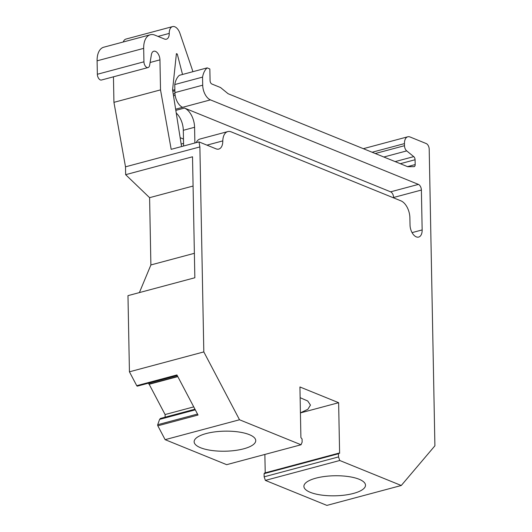 <?xml version="1.0" encoding="UTF-8"?>
<svg xmlns="http://www.w3.org/2000/svg" width="532" height="532" viewBox="0 0 532 532"><rect width="100%" height="100%" fill="white"/><g stroke="black" fill="none" stroke-linecap="round" stroke-linejoin="round"><path stroke-width="0.8" d="M310.282 492.319A30.809 10.028 -1.1 0 1 303.905 486.381A30.809 10.028 -1.1 0 1 324.693 476.473A30.809 10.028 -1.1 0 1 359.12 479.252A30.809 10.028 -1.1 0 1 365.504 485.197A30.809 10.028 -1.1 0 1 344.709 495.106A30.809 10.028 -1.1 0 1 310.282 492.319M326.894 505.4L265.368 480.396L339.742 460.493L401.268 485.497L326.894 505.4M196.182 142.649A14.218 8.126 75 0 1 199.992 139.025L227.789 131.584A14.218 8.126 -105 0 0 222.795 141.798L222.782 140.9A11.372 6.504 -105 0 1 218.785 149.073A11.372 6.504 -105 0 1 216.052 148.84L198.981 141.898L199.879 146.925L203.816 351.911L239.513 419.761L301.039 444.765L302.136 442.132L302.07 438.96L300.899 437.597L299.928 386.97L338.631 402.697L339.609 453.324L339.03 453.091L264.65 472.995L264.091 473.653L264.151 476.825L265.368 480.396M264.87 454.441L265.222 472.842M301.039 444.765L226.659 464.669L165.133 439.665L157.831 425.793A0.951 0.539 -105 0 1 157.705 424.709L197.512 414.056M194.965 409.208L160.398 418.458L159.607 419.389L157.705 424.709M148.568 383.146L165.086 414.548L165.139 417.188M177.216 375.472L137.409 386.126A0.951 0.539 -105 0 1 137.376 386.139A0.951 0.539 -105 0 1 136.737 385.687L129.436 371.815L127.973 295.646L194.845 277.757L192.518 156.787L125.652 174.676L149.598 197.671L150.889 264.949L194.373 253.312M139.391 292.593L150.889 264.949M198.981 141.898L171.184 149.339L160.518 89.881L113.934 102.344L125.505 166.829L125.652 174.676M113.934 102.344L113.449 76.814M160.518 89.881L159.946 59.863A7.109 4.063 -105 0 0 153.775 51.232A7.109 4.063 -105 0 0 151.394 54.663L149.638 65.27A4.741 2.707 -105 0 1 148.056 67.557L101.472 80.019A4.741 2.707 -105 0 1 97.356 74.267L97.097 60.828A18.959 10.84 -105 0 1 103.753 47.208L150.337 34.746A18.959 10.84 -105 0 1 154.892 35.139L164.468 39.029A8.06 4.608 -105 0 0 166.41 39.195A8.06 4.608 -105 0 0 169.236 33.41A9.476 5.42 -105 0 1 172.561 26.6A9.476 5.42 -105 0 1 179.929 33.31L191.68 67.87A37.918 21.672 -105 0 1 192.857 71.707M123.231 42.001A9.476 5.42 -105 0 1 125.984 39.062L172.561 26.6M180.155 137.702L183.474 139.052M194.878 142.995L194.579 127.281A16.113 9.21 -105 0 0 184.464 108.056L390.621 191.833A4.741 2.707 75 0 1 393.594 197.485L421.391 190.05A4.741 2.707 -105 0 0 418.418 184.398L210.439 99.876A12.322 7.042 -105 0 1 202.705 85.18L202.552 77.113A23.694 13.546 -105 0 1 207.167 67.877L209.847 68.967L210.073 80.611A2.846 1.623 -105 0 0 211.856 84.009L220.521 87.527L228.128 93.732L407.725 166.715L413.936 166.656A2.846 1.623 -105 0 0 414.175 166.622A2.846 1.623 -105 0 0 415.173 164.581L415.08 159.746A2.846 1.623 -105 0 0 413.743 156.627L406.714 150.895A4.741 2.707 -105 0 1 404.493 145.695L404.453 143.6A9.476 5.42 -105 0 1 407.778 136.791A9.476 5.42 -105 0 1 410.052 136.983L426.232 143.56A4.741 2.707 -105 0 1 429.204 149.213L434.903 445.816L401.268 485.497M339.03 453.091L338.472 453.749L338.532 456.922L264.151 476.825M339.742 460.493L338.532 456.922M421.391 190.05L422.155 229.924A9.955 5.692 -105 0 1 419.05 236.946A9.955 5.692 -105 0 1 418.664 237.073A9.955 5.692 -105 0 1 413.45 234.665A9.955 5.692 -105 0 1 410.026 224.996L409.886 217.827A14.218 8.126 -105 0 0 400.962 200.863L231.207 131.876A14.218 8.126 -105 0 0 227.789 131.584M338.472 453.749L264.091 473.653M338.631 402.697L300.427 412.918M239.513 419.761L165.133 439.665M249.355 434.651A30.809 10.028 178.9 0 0 214.935 431.871A30.809 10.028 178.9 0 0 194.14 441.773A30.809 10.028 178.9 0 0 200.524 447.718A30.809 10.028 178.9 0 0 234.945 450.498A30.809 10.028 178.9 0 0 255.739 440.589A30.809 10.028 178.9 0 0 249.355 434.651M203.816 351.911L129.436 371.815M157.831 425.793L198.03 415.033L176.93 374.934L136.737 385.687M195.297 409.839L159.607 419.389M193.734 406.88L165.086 414.548M149.16 384.277L177.814 376.609M148.847 384.144L177.715 376.423M148.608 383.226L177.262 375.559M199.879 146.925L125.505 166.829M149.598 197.671L193.083 186.04M148.056 67.557A4.741 2.707 -105 0 1 143.939 61.805L143.68 48.365A18.959 10.84 -105 0 1 150.337 34.746M174.875 90.759L172.8 91.311M174.855 89.669L172.634 90.267M182.523 74.467L177.262 54.011L176.331 54.257M177.262 54.011L176.398 53.659L172.574 89.888L181.339 145.196A11.372 6.504 -105 0 0 181.605 146.546M222.782 140.9L206.948 145.136M210.439 99.876L175.633 109.193M300.134 397.69L307.722 400.988L310.462 405.078L307.882 409.268L300.427 412.859M207.167 67.877L179.364 75.311A23.694 13.546 -105 0 0 174.755 84.555L202.552 77.113M182.642 107.318A12.322 7.042 -105 0 1 174.908 92.615L174.755 84.555M393.594 197.485L393.6 197.871M176.245 113.057A16.113 9.21 -105 0 1 183.307 130.3L183.607 146.014M159.946 59.863L150.097 62.497M143.939 61.805L97.356 74.267M143.68 48.365L97.097 60.828M169.236 33.41L158.024 36.409M418.418 184.398L390.621 191.833M184.464 108.056L175.819 110.37M173.512 95.8L175.161 95.361M415.173 164.581L407.519 166.629M415.08 159.746L400.303 163.696M413.743 156.627L395.15 161.602M406.714 150.895L383.851 157.013M404.493 145.695L375.26 153.522M404.453 143.6L372.127 152.245M202.705 85.18L174.908 92.615M422.155 229.924L412.067 232.624M194.579 127.281L183.307 130.3M137.376 386.139L177.216 375.479M183.56 143.421L181.159 144.059M174.955 93.639L173.246 94.098M407.778 136.791L363.349 148.681"/></g></svg>
